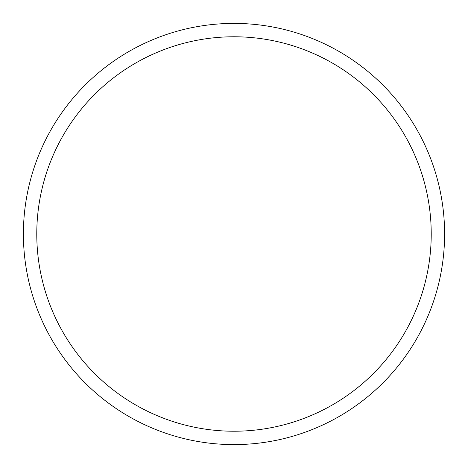 <?xml version="1.0" encoding="UTF-8"?>
<svg xmlns="http://www.w3.org/2000/svg" width="468" height="468" viewBox="0 0 468 468"><rect width="100%" height="100%" fill="white"/><g stroke="black" fill="none" stroke-linecap="round" stroke-linejoin="round"><path stroke-width="0.7" d="M431.227 234A197.227 197.227 0 0 0 234 36.773A197.227 197.227 0 0 0 36.773 234A197.227 197.227 0 0 0 234 431.227A197.227 197.227 0 0 0 431.227 234M444.6 234A210.6 210.6 0 0 0 234 23.4A210.6 210.6 0 0 0 23.4 234A210.6 210.6 0 0 0 234 444.6A210.6 210.6 0 0 0 444.6 234"/></g></svg>
